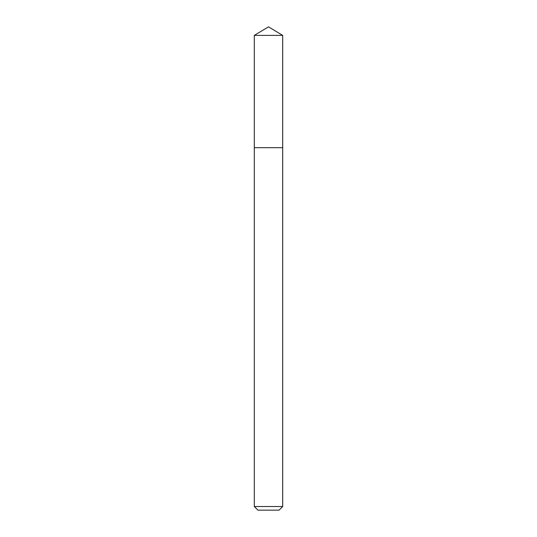 <?xml version="1.0" encoding="UTF-8"?>
<svg xmlns="http://www.w3.org/2000/svg" width="537" height="537" viewBox="0 0 537 537"><rect width="100%" height="100%" fill="white"/><g stroke="black" fill="none" stroke-linecap="round" stroke-linejoin="round"><path stroke-width="0.81" d="M254.303 506.525L282.697 506.525L279.072 510.15L257.928 510.15L254.303 506.525L254.303 147.675L282.697 147.675L282.697 35.382L254.303 35.382L268.5 26.85L282.697 35.382M254.303 35.382L254.303 147.675L282.697 147.675L282.697 506.525"/></g></svg>
